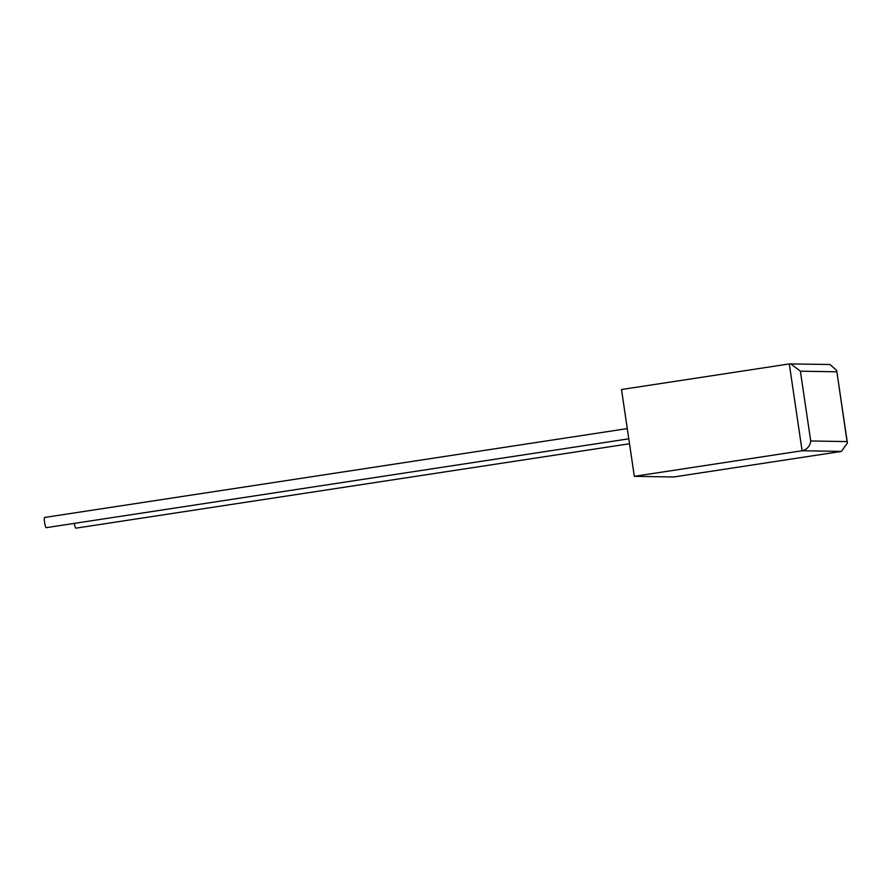 <?xml version="1.0" encoding="UTF-8"?>
<svg xmlns="http://www.w3.org/2000/svg" width="892" height="892" viewBox="0 0 892 892"><rect width="100%" height="100%" fill="white"/><g stroke="black" fill="none" stroke-linecap="round" stroke-linejoin="round"><path stroke-width="1.34" d="M44.712 517.449A5.162 0.859 81.3 0 0 44.678 517.449A5.162 0.859 81.3 0 0 44.6 522.612A5.162 0.859 81.3 0 0 46.217 527.663A5.162 0.859 81.3 0 0 46.239 527.663A5.162 0.859 81.3 0 0 46.261 527.651M629.518 443.748L75.909 528.164A5.162 0.859 -98.7 0 1 75.909 528.164A5.162 0.859 -98.7 0 1 75.887 528.164A5.162 0.859 -98.7 0 1 74.315 523.381M836.674 370.403L847.4 443.034L841.39 451.408L673.605 476.997L634.323 476.328L802.109 450.739C807.182 449.434 810.048 446.178 810.705 440.971L847.066 441.596L836.674 370.403L829.95 364.505L789.297 363.925L621.512 389.514L634.323 476.328M847.4 443.034L847.066 441.596M836.763 371.797L800.392 371.183L790.713 363.836M841.39 451.408L802.109 450.739L789.297 363.925M800.392 371.183L810.705 440.971M44.678 517.449L627.277 428.606M46.239 527.663L628.793 438.819"/></g></svg>
